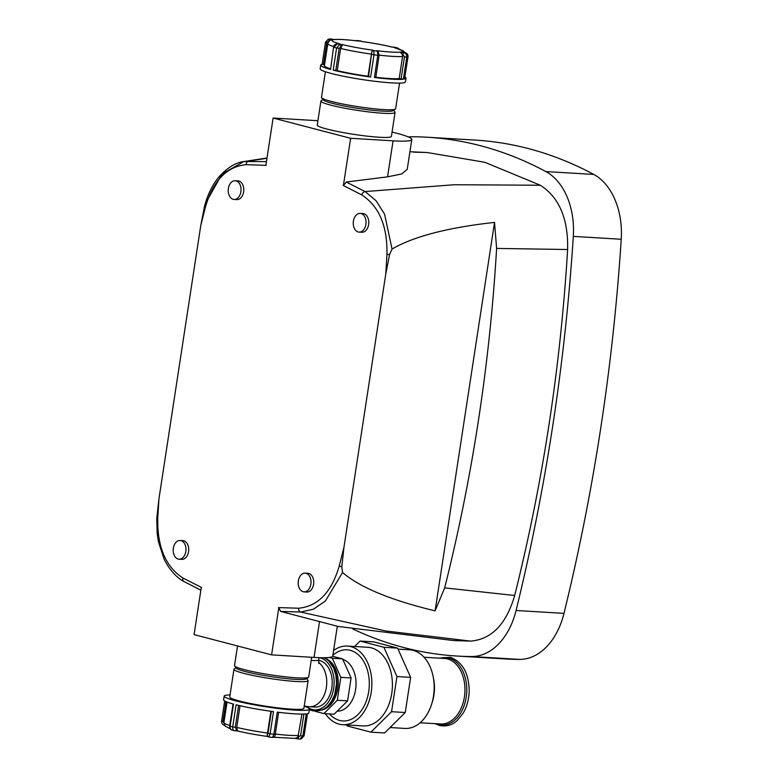 <?xml version="1.0" encoding="UTF-8"?>
<svg xmlns="http://www.w3.org/2000/svg" width="778" height="778" viewBox="0 0 778 778"><rect width="100%" height="100%" fill="white"/><g stroke="black" fill="none" stroke-linecap="round" stroke-linejoin="round"><path stroke-width="1.17" d="M303.187 591.727A9.375 6.399 93.4 0 1 298.275 581.497A9.375 6.399 93.4 0 1 305.161 573.143A9.375 6.399 93.4 0 1 306.017 573.279A9.375 6.399 93.4 0 1 310.937 583.519A9.375 6.399 93.4 0 1 304.042 591.864A9.375 6.399 93.4 0 1 303.187 591.727M305.161 573.143L307.903 573.308A9.375 6.399 93.4 0 1 308.749 573.444A9.375 6.399 93.4 0 1 313.67 583.685A9.375 6.399 93.4 0 1 306.775 592.029L304.042 591.864M178.172 559.061A9.375 6.399 93.4 0 1 173.251 548.821A9.375 6.399 93.4 0 1 180.146 540.477A9.375 6.399 93.4 0 1 180.992 540.613A9.375 6.399 93.4 0 1 185.913 550.843A9.375 6.399 93.4 0 1 179.018 559.197A9.375 6.399 93.4 0 1 178.172 559.061M180.146 540.477L182.879 540.642A9.375 6.399 93.4 0 1 183.734 540.778A9.375 6.399 93.4 0 1 188.655 551.009A9.375 6.399 93.4 0 1 181.76 559.363L179.018 559.197M358.24 231.97A9.375 6.399 93.4 0 1 353.319 221.74A9.375 6.399 93.4 0 1 360.214 213.386A9.375 6.399 93.4 0 1 361.06 213.522A9.375 6.399 93.4 0 1 365.981 223.753A9.375 6.399 93.4 0 1 359.096 232.107A9.375 6.399 93.4 0 1 358.24 231.97M360.214 213.386L362.956 213.551A9.375 6.399 93.4 0 1 363.803 213.687A9.375 6.399 93.4 0 1 368.723 223.918A9.375 6.399 93.4 0 1 361.828 232.272L359.096 232.107M233.225 199.304A9.375 6.399 93.4 0 1 228.304 189.064A9.375 6.399 93.4 0 1 235.199 180.72A9.375 6.399 93.4 0 1 236.045 180.846A9.375 6.399 93.4 0 1 240.966 191.087A9.375 6.399 93.4 0 1 234.071 199.44A9.375 6.399 93.4 0 1 233.225 199.304M235.199 180.72L237.932 180.875A9.375 6.399 93.4 0 1 238.788 181.011A9.375 6.399 93.4 0 1 243.709 191.252A9.375 6.399 93.4 0 1 236.813 199.596L234.071 199.44M393.668 110.301L394.942 112.013A37.509 3.676 -171.3 0 1 395.068 112.402A37.509 3.676 -171.3 0 1 371.145 112.197A37.509 3.676 -171.3 0 1 330.611 105.088A37.509 3.676 -171.3 0 1 320.915 101.052A37.509 3.676 -171.3 0 1 321.149 100.722L322.88 99.467M399.552 83.1L395.632 108.706A37.509 3.676 -171.3 0 1 395.399 109.037L393.279 110.583A35.632 3.491 -171.3 0 1 369.132 109.883A35.632 3.491 -171.3 0 1 332.264 103.318A35.632 3.491 -171.3 0 1 323.171 99.856L321.606 97.746A37.509 3.676 -171.3 0 1 321.479 97.367L325.399 71.751M395.399 109.037A37.509 3.676 -171.3 0 1 369.988 108.307A37.509 3.676 -171.3 0 1 331.175 101.393A37.509 3.676 -171.3 0 1 321.606 97.746M395.068 112.402L391.402 136.383A37.509 3.676 -171.3 0 1 367.469 136.179A37.509 3.676 -171.3 0 1 326.945 129.07A37.509 3.676 -171.3 0 1 317.249 125.034L320.915 101.052M404.91 77.012A43.13 4.23 -171.3 0 1 405.999 78.199L405.435 81.885A43.13 4.23 -171.3 0 1 377.914 81.651A43.13 4.23 -171.3 0 1 331.302 73.472A43.13 4.23 -171.3 0 1 320.157 68.834L320.721 65.148A43.13 4.23 -171.3 0 1 322.111 64.341M330.592 69.446L333.548 47.118L330.592 69.446A43.13 4.23 -171.3 0 1 320.721 65.148M311.696 657.274L308.681 676.948A37.509 3.676 -171.3 0 1 308.448 677.278A37.509 3.676 -171.3 0 1 283.027 676.539A37.509 3.676 -171.3 0 1 244.224 669.634A37.509 3.676 -171.3 0 1 234.655 665.987A37.509 3.676 -171.3 0 1 234.528 665.598L237.533 645.973M308.448 677.278L306.328 678.824A35.632 3.491 -171.3 0 1 282.181 678.124A35.632 3.491 -171.3 0 1 245.313 671.56A35.632 3.491 -171.3 0 1 236.22 668.098L234.655 665.987M306.425 678.144L307.991 680.254A37.509 3.676 -171.3 0 1 308.117 680.633A37.509 3.676 -171.3 0 1 284.194 680.429A37.509 3.676 -171.3 0 1 243.66 673.32A37.509 3.676 -171.3 0 1 233.964 669.294A37.509 3.676 -171.3 0 1 234.197 668.963L236.327 667.417M308.117 680.633L303.887 708.311A37.509 3.676 -171.3 0 1 279.954 708.106A37.509 3.676 -171.3 0 1 239.42 700.997A37.509 3.676 -171.3 0 1 229.734 696.962L233.964 669.294M304.198 706.249A43.13 4.23 -171.3 0 1 309.45 709.157A43.13 4.23 -171.3 0 1 281.928 708.923A43.13 4.23 -171.3 0 1 235.316 700.745A43.13 4.23 -171.3 0 1 224.171 696.115A43.13 4.23 -171.3 0 1 230.045 694.9M234.82 730.756A1.877 1.284 -86.6 0 0 234.985 730.785L234.82 730.756C233.225 730.454 232.525 729.171 232.7 726.924L236.094 704.78A43.13 4.23 8.7 0 0 273.496 711.637L270.112 733.78L267.982 733.314L267.165 734.831L268.031 736.513M275.227 734.247L273.895 734.267L277.279 712.133A43.13 4.23 8.7 0 0 306.26 713.864L302.875 736.007L300.571 735.774L295.261 738.39M304.062 735.725L307.436 713.669A43.13 4.23 8.7 0 0 308.876 712.852L309.45 709.157M329.532 713.951A35.632 24.303 -86.6 0 0 339.597 720.438A35.632 24.303 -86.6 0 0 368.714 691.584A35.632 24.303 -86.6 0 0 350.324 650.33A35.632 24.303 -86.6 0 0 332.858 655.348M390.099 727.537L404.9 728.432A39.386 26.86 -86.6 0 0 431.411 704.81A39.386 26.86 -86.6 0 0 433.113 676.413A39.386 26.86 -86.6 0 0 413.186 650.369A39.386 26.86 -86.6 0 0 409.617 649.805L398.035 649.105M325.389 713.698A39.386 26.86 -86.6 0 0 339.033 724.124A39.386 26.86 -86.6 0 0 342.602 724.697A39.386 26.86 -86.6 0 0 371.553 689.619A39.386 26.86 -86.6 0 0 350.888 646.635A39.386 26.86 -86.6 0 0 347.319 646.071A39.386 26.86 -86.6 0 0 333.597 650.534M342.602 724.697L363.141 725.923A39.386 26.86 -86.6 0 0 392.093 690.854A39.386 26.86 -86.6 0 0 371.427 647.87A39.386 26.86 -86.6 0 0 367.858 647.296L347.319 646.071M318.63 660.366A23.447 15.988 93.4 0 1 319.739 660.59A23.447 15.988 93.4 0 1 332.041 686.186A23.447 15.988 93.4 0 1 314.808 707.056L309.333 706.725A23.447 15.988 93.4 0 0 326.04 689.201A23.447 15.988 93.4 0 0 318.591 662.409M204.536 206.228L200.743 225.669L158.936 498.883L156.767 518.449L157.769 518.488L158.936 498.883M156.806 517.691L156.767 518.449L156.806 517.691M435.096 610.847C390.77 600.198 359.922 587.419 342.544 572.511L341.795 566.812L343.964 547.235L385.771 274.021L389.574 254.552L392.044 249.038C413.711 236.444 447.875 227.565 494.536 222.401L435.096 610.847L444.676 587.876C472.421 477.449 489.732 364.299 496.617 248.415L567.619 249.524C560.461 367.595 542.82 482.914 514.676 595.491C506.303 624.199 491.589 639.399 470.544 641.111L453.564 640.547L337.292 626.358M494.536 222.401L496.617 248.415M266.455 161.61L243.825 161.552L222.031 174.058L207.016 200.685M200.743 225.669L205.441 206.987C213.298 180.525 226.884 166.424 246.188 164.683A3.754 2.742 -90.7 0 1 248.581 161.124L266.971 158.274M201.308 587.341L194.072 634.615L271.59 654.872L278.825 607.599L280.566 611.411L300.726 612.062L313.495 609.164L325.34 601.073L342.544 572.511M329.23 657.449L332.323 658.256L340.822 677.337L337.312 700.268L323.852 713.601L334.122 714.223L347.581 700.881L351.092 677.959L342.583 658.878L332.673 656.282M323.852 713.601L314.934 711.277M310.967 710.236L309.343 709.818M337.312 700.268L347.581 700.881M340.822 677.337L351.092 677.959M332.323 658.256L342.583 658.878M405.25 712.522L410.628 677.366L397.597 648.113L373.771 641.889L360.078 641.062L383.904 647.286L396.945 676.549L391.558 711.705L405.25 712.522L384.604 732.973L370.911 732.156L347.095 725.932L346.648 724.94M397.597 648.113L383.904 647.286M410.628 677.366L396.945 676.549M391.558 711.705L370.911 732.156M354.593 646.499L360.078 641.062M323.483 709.478A26.258 17.904 -86.6 0 0 338.187 684.971A26.258 17.904 -86.6 0 0 326.517 658.888M337.166 711.199A26.258 17.904 -86.6 0 0 355.828 687.898A26.258 17.904 -86.6 0 0 342.806 659.355M431.411 704.81L432.169 702.485A32.822 22.387 -86.6 0 0 433.589 678.824L433.113 676.413M267.554 736.396L268.828 736.999A1.877 1.819 -58.7 0 1 267.301 734.918M268.828 736.999L270.112 733.78A43.13 4.23 -171.3 0 0 273.895 734.267L272.543 737.495L268.906 737.019M224.171 696.115L223.607 699.801A43.13 4.23 8.7 0 0 233.478 704.1L230.094 726.234C229.918 728.49 230.658 729.783 232.321 730.104L231.912 730.036C230.434 729.735 229.685 728.403 229.656 726.049L230.094 726.234A43.13 4.23 -171.3 0 0 231.367 726.574A43.13 4.23 -171.3 0 0 232.7 726.924L235.267 727.313L238.622 705.403M267.856 736.503C256.254 734.909 246.12 733.051 237.455 730.931L234.995 730.785A1.877 1.284 -86.6 0 0 234.995 730.785A1.877 1.284 -86.6 0 0 236.356 729.239L235.267 727.313M267.165 734.831L267.554 733.051A39.386 3.861 -171.3 0 1 236.736 727.401L237.562 730.921M295.708 738.487L298.801 739.042A1.877 0.535 -79.6 0 1 298.742 739.042A1.877 0.535 -79.6 0 1 298.519 737.291M299.822 739.081L302.875 736.007A43.13 4.23 -171.3 0 0 304.042 735.813L301.3 738.828L299.822 739.081M221.662 721.118L221.604 721.157C221.438 723.19 222.44 724.629 224.609 725.456A1.877 0.535 -79.6 0 1 224.365 725.086M224.385 723.696L222.897 721.527L225.941 701.62M236.736 727.401L240.052 705.734M267.554 733.051L270.89 711.277M301.942 714.078L297.916 737.184M370.61 76.983L368.062 76.263A39.386 3.861 -171.3 0 1 337.234 70.613L333.208 70.127A43.13 4.23 -171.3 0 0 370.61 76.983L374.004 54.849L373.848 50.687A1.877 1.819 121.3 0 0 371.758 52.291L368.49 76.516M340.628 48.469A39.386 3.861 8.7 0 0 371.446 54.12L371.621 52.214L373.051 50.2A35.632 3.491 -171.3 0 1 342.583 44.609L340.628 48.469L337.234 70.613M378.341 51.523A1.877 1.819 121.3 0 0 377.476 51.154L377.787 55.335L374.403 77.479A43.13 4.23 -171.3 0 0 403.374 79.21L399.182 78.627A39.386 3.861 -171.3 0 1 375.813 77.255M405.999 78.199A43.13 4.23 -171.3 0 1 404.55 79.025L408.003 56.843L404.55 79.025M375.725 77.46L374.403 77.479M379.197 55.121A39.386 3.861 8.7 0 0 402.566 56.493L402.372 54.557L400.281 52.087A35.632 3.491 -171.3 0 1 376.678 50.667L378.166 51.397L379.158 55.364L377.787 55.335A43.13 4.23 8.7 0 1 374.004 54.849L371.874 54.382M342.583 44.609L339.84 44.453A1.877 1.284 93.4 0 1 340.813 46.622L341.279 46.651M335.765 70.526L339.159 48.382L336.592 47.993A43.13 4.23 8.7 0 1 335.26 47.643A43.13 4.23 8.7 0 1 333.976 47.302L337.341 43.792A39.386 3.861 -171.3 0 0 339.84 44.453L336.592 47.993L333.208 70.127M339.159 48.382L340.813 46.622M336.786 43.831A1.877 1.284 93.4 0 1 337.166 43.772A1.877 1.284 93.4 0 1 337.175 43.772A1.877 1.284 93.4 0 1 337.341 43.792L340.083 43.957A35.632 3.491 -171.3 0 1 333.217 39.785L331.409 39.931C330.066 39.892 328.87 41.108 327.81 43.578A39.386 3.861 8.7 0 0 333.665 46.583M339.247 43.908L340.083 43.957M403.374 79.21L406.768 57.076C406.894 54.791 405.912 53.342 403.821 52.729A1.877 0.535 100.4 0 0 402.975 54.674L404.463 56.843L401.078 78.977M405.056 52.573A1.877 0.535 100.4 0 0 404.998 52.544A1.877 0.535 100.4 0 0 404.939 52.544C407.069 53.157 408.061 54.596 407.935 56.882A43.13 4.23 8.7 0 1 406.768 57.076L404.463 56.843M408.003 56.843C408.275 54.917 407.273 53.478 404.998 52.544L403.13 50.803L394.534 47.73A35.632 3.491 -171.3 0 1 401.399 51.902L402.002 52.009M333.217 39.785L329.678 39.143A1.877 0.535 100.4 0 0 328.831 41.078L329.133 41.127M324.543 64.944L322.102 64.36L325.496 42.226L328.297 39.172L330.796 38.958A39.386 3.861 -171.3 0 0 329.678 39.143L328.297 39.172L325.496 42.226L326.789 42.596L328.831 41.078M330.913 38.978A1.877 0.535 100.4 0 0 330.854 38.958A1.877 0.535 100.4 0 0 330.796 38.958L334.336 39.6A35.632 3.491 -171.3 0 1 357.948 41.02L357.258 40.933M399.338 49.131L397.276 47.896A1.877 1.284 93.4 0 1 398.103 48.722M394.436 47.215A1.877 1.284 93.4 0 1 394.611 47.215A1.877 1.284 93.4 0 1 394.777 47.244L395.487 47.419M357.948 41.02L357.151 40.534A1.877 1.819 121.3 0 0 356.003 40.767M360.613 40.981L360.768 41.001A39.386 3.861 -171.3 0 0 357.151 40.534L356.927 40.524M355.838 40.748L361.459 41.253A1.877 1.819 121.3 0 0 360.768 41.001L361.566 41.487A35.632 3.491 -171.3 0 1 392.034 47.079L392.19 47.088M392.122 47.059L397.694 47.964M371.446 54.12L368.062 76.263M402.566 56.493L399.182 78.627M330.251 68.707A39.386 3.861 -171.3 0 1 324.426 65.712L327.81 43.578M392.063 132.085A58.136 5.699 -171.3 0 1 411.795 139.505L407.225 169.371L401.701 173.941L387.57 176.849L346.278 182.033L343.399 185.563L350.635 138.29L273.127 118.042L265.891 165.306M273.127 118.042L315.567 120.58A58.136 5.699 -171.3 0 1 317.901 120.736M411.795 139.505A58.136 5.699 -171.3 0 1 393.075 140.837L350.635 138.29M280.566 611.411L337.312 626.222L332.741 656.087A58.136 5.699 8.7 0 1 314.03 657.42L271.59 654.872M341.795 566.812A3.754 0.749 -165.5 0 1 339.276 565.927C331.506 592.301 317.92 606.402 298.519 608.231A3.754 2.742 -90.7 0 0 300.726 612.062L385.985 630.997L470.544 641.111M413.721 152.157L427.219 152.517L484.85 162.301L540.302 185.242L454.264 184.736L365.067 191.563L346.278 182.033M392.044 249.038L384.556 214.086L376.007 200.666L365.067 191.563A3.754 2.606 -60.8 0 0 361.77 194.889C379.139 206.326 387.532 226.165 386.948 254.416L389.574 254.552M514.676 595.491L444.676 587.876M456.978 656.039L504.903 658.917A587.215 400.485 -86.6 0 0 519.548 659.404A65.644 44.764 -86.6 0 0 563.992 613.365A1498.088 1021.689 -86.6 0 0 621.233 239.264A65.644 44.764 -86.6 0 0 593.76 174.428A587.215 400.485 -86.6 0 0 475.202 140.098L427.278 137.229A587.215 400.485 93.4 0 1 545.845 171.559A65.644 44.764 93.4 0 1 573.318 236.386A1498.088 1021.689 93.4 0 1 516.077 610.487A65.644 44.764 93.4 0 1 471.633 656.525A587.215 400.485 93.4 0 1 456.978 656.039A587.215 400.485 93.4 0 1 352.862 628.994M408.499 136.996A65.644 44.764 93.4 0 1 412.632 136.743A587.215 400.485 93.4 0 1 427.278 137.229M540.302 185.242C559.197 197.33 568.3 218.764 567.619 249.524M306.629 706.473A26.258 17.904 -86.6 0 0 312.26 709.487A26.258 17.904 -86.6 0 0 333.713 688.229A26.258 17.904 -86.6 0 0 320.157 657.828A26.258 17.904 -86.6 0 0 319.486 657.673M329.259 704.635A26.258 17.904 -86.6 0 0 331.671 664.393M314.069 710.295A26.958 18.39 -86.6 0 0 335.911 689.561A26.958 18.39 -86.6 0 0 323.658 657.731M420.11 722.762L440.572 723.987A32.822 22.387 -86.6 0 0 464.699 694.764A32.822 22.387 -86.6 0 0 447.476 658.947A32.822 22.387 -86.6 0 0 444.501 658.47L424.039 657.245M436.38 723.744A33.755 23.019 -86.6 0 0 438.636 724.513A33.755 23.019 -86.6 0 0 466.226 697.185A33.755 23.019 -86.6 0 0 448.799 658.091A33.755 23.019 -86.6 0 0 440.309 658.217M318.815 663.556L318.688 659.9A23.447 2.295 -171.3 0 1 311.21 660.434M205.441 206.987A3.754 0.749 -165.5 0 1 204.546 206.219L204.546 206.219A3.754 0.749 -165.5 0 1 204.546 206.199C207.882 193.848 212.929 183.812 219.688 176.091C227.964 167.328 236.016 162.485 243.835 161.552M386.948 254.416L385.771 274.021M343.964 547.235L339.276 565.927M271.347 711.345L267.982 733.314M235.16 730.785L237.407 730.912M295.747 738.487L298.694 739.022M303.897 714.039L300.571 735.774M224.686 700.988L221.604 721.157L222.897 721.527M229.743 725.504A39.386 3.861 -171.3 0 1 223.928 722.509L224.998 725.991L230.259 728.869M298.674 735.424A39.386 3.861 -171.3 0 1 275.305 734.053M376.678 50.667L377.476 51.154A39.386 3.861 -171.3 0 1 373.848 50.687L373.051 50.2M401.399 51.902L404.939 52.544A39.386 3.861 -171.3 0 1 403.821 52.729L400.281 52.087M392.034 47.079L394.777 47.244A39.386 3.861 -171.3 0 1 397.276 47.896L394.534 47.73M379.119 55.316L375.774 77.508M402.372 54.557L402.975 54.674M323.395 64.739L326.789 42.596M393.075 140.837L387.57 176.849M319.544 621.408L314.03 657.42M201.599 587.478L182.937 578.025C165.626 566.715 157.244 546.866 157.769 518.488M183.88 581.477A3.754 2.606 -60.8 0 1 183.851 581.458L183.851 581.458A3.754 2.606 -60.8 0 1 182.937 578.025M343.108 185.427L361.77 194.889M298.519 608.231L278.514 607.579M246.188 164.683L266.202 165.335M563.992 613.365L516.077 610.487M471.633 656.525L519.548 659.404M593.76 174.428L545.845 171.559M573.318 236.386L621.233 239.264M324.621 657.721L328.442 660.483L333.606 667.932L335.892 675.187L336.573 683.59L334.666 694.657L331.671 701.231L327.003 706.978L322.51 709.964L312.931 710.907L309.401 709.468M305.929 706.862L305.346 706.278M438.986 658.139L450.326 657.274C462.754 662.01 469.046 673.466 469.183 691.642C468.833 699.753 466.79 706.988 463.056 713.329L457.192 720.535C454.809 722.84 448.721 727.381 439.492 725.475L435.058 723.657M318.688 659.9L319.029 657.653M243.913 161.542L267.01 158.012M304.227 706.064L309.333 706.725M278.631 712.298L275.266 734.296C275.227 736.134 274.323 737.204 272.543 737.495M234.46 730.707L231.912 730.036M233.04 703.983L229.656 726.049M307.495 713.659L304.11 735.774L301.3 738.828M227.05 702.077L223.928 722.509M295.98 738.458L273.759 737.252M339.665 43.918L337.166 43.772C334.618 44.453 333.402 45.571 333.548 47.118M404.998 52.544L401.701 51.941M334.151 39.561L329.784 38.919M392.151 47.069C383.476 44.949 373.343 43.091 361.741 41.497M333.626 39.542C338.566 39.133 346.56 39.6 357.598 40.962M200.88 590.181L183.851 581.458C174.778 576.906 166.745 565.295 163.944 558.643L158.488 541.965L157.156 533.504L156.767 518.449M409.918 151.739L427.219 152.517"/></g></svg>
